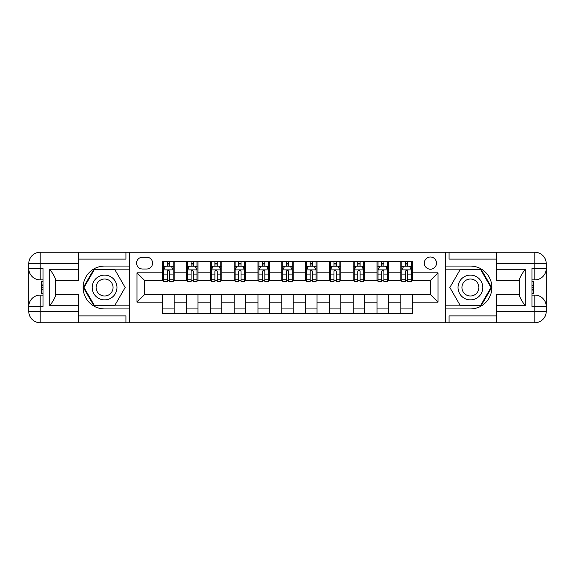 <?xml version="1.0" encoding="UTF-8"?>
<svg xmlns="http://www.w3.org/2000/svg" width="575" height="575" viewBox="0 0 575 575"><rect width="100%" height="100%" fill="white"/><g stroke="black" fill="none" stroke-linecap="round" stroke-linejoin="round"><path stroke-width="0.86" d="M430.402 257.011A6.095 6.095 0 0 0 424.307 263.113A6.095 6.095 0 0 0 430.402 269.208A6.095 6.095 0 0 0 436.497 263.113A6.095 6.095 0 0 0 430.402 257.011M496.714 259.109L449.075 259.109L449.075 252.252L445.647 252.252L445.647 266.067L470.415 266.067A21.433 21.433 0 0 1 491.855 287.5A21.433 21.433 0 0 1 470.415 308.933L445.647 308.933L445.647 322.748L445.647 252.252L129.353 252.252L129.353 322.748L496.714 322.748L496.714 311.319L534.815 311.319L534.815 306.554L531.961 306.554L531.961 268.446L534.815 268.446L534.815 263.681L496.714 263.681L496.714 269.301L525.291 269.301L525.291 305.699C522.244 301.782 520.339 298.482 519.577 295.794L519.577 279.206C520.339 276.518 522.244 273.218 525.291 269.301M142.499 269.021L146.69 269.021A5.908 5.908 0 0 0 152.598 263.113A5.908 5.908 0 0 0 146.69 257.205L142.499 257.205A5.908 5.908 0 0 0 136.591 263.113A5.908 5.908 0 0 0 142.499 269.021M162.696 302.17L136.972 302.17L136.972 272.83L162.696 272.83L162.696 280.449L144.598 280.449L144.598 294.551L162.696 294.551L162.696 313.698L412.304 313.698L412.304 294.551L430.402 294.551L430.402 280.449L412.304 280.449L412.304 272.83L438.028 272.83L438.028 302.17L412.304 302.17M412.304 272.83L412.304 261.302L162.696 261.302L162.696 272.83M400.868 261.302L400.868 280.449L401.824 280.449M405.44 280.449L407.732 280.449M411.348 280.449L412.304 280.449M400.868 280.449L387.536 280.449M377.049 261.302L377.049 280.449L378.005 280.449M381.628 280.449L383.913 280.449M377.049 280.449L363.716 280.449M353.237 261.302L353.237 280.449L354.186 280.449M357.808 280.449L360.094 280.449M353.237 280.449L339.897 280.449M329.418 261.302L329.418 280.449L330.373 280.449M333.989 280.449L336.274 280.449M329.418 280.449L316.077 280.449M305.598 261.302L305.598 280.449L306.554 280.449M310.177 280.449L312.462 280.449M305.598 280.449L292.265 280.449M281.786 261.302L281.786 280.449L282.735 280.449M286.357 280.449L288.643 280.449M281.786 280.449L268.446 280.449M257.967 261.302L257.967 280.449L258.923 280.449M262.538 280.449L264.823 280.449M257.967 280.449L244.627 280.449M234.147 261.302L234.147 280.449L235.103 280.449M238.726 280.449L241.011 280.449M234.147 280.449L220.814 280.449M210.335 261.302L210.335 280.449L211.284 280.449M214.906 280.449L217.192 280.449M210.335 280.449L196.995 280.449M186.516 261.302L186.516 280.449L187.464 280.449M191.087 280.449L193.373 280.449M186.516 280.449L173.176 280.449M162.696 280.449L163.652 280.449M167.268 280.449L169.56 280.449M162.696 294.551L174.132 294.551L174.132 313.698M412.304 294.551L174.132 294.551M174.132 261.302L174.132 280.449M162.696 266.067L163.652 266.067M167.268 266.067L169.56 266.067M173.176 266.067L174.132 266.067M162.696 308.933L174.132 308.933M186.516 294.551L186.516 313.698M197.951 261.302L197.951 280.449M186.516 266.067L187.464 266.067M191.087 266.067L193.373 266.067M196.995 266.067L197.951 266.067M197.951 294.551L197.951 313.698M186.516 308.933L197.951 308.933M210.335 294.551L210.335 313.698M221.763 294.551L221.763 313.698M210.335 308.933L221.763 308.933M221.763 261.302L221.763 280.449M210.335 266.067L211.284 266.067M214.906 266.067L217.192 266.067M220.814 266.067L221.763 266.067M234.147 294.551L234.147 313.698M245.583 294.551L245.583 313.698M234.147 308.933L245.583 308.933M245.583 261.302L245.583 280.449M234.147 266.067L235.103 266.067M238.726 266.067L241.011 266.067M244.627 266.067L245.583 266.067M257.967 294.551L257.967 313.698M269.402 294.551L269.402 313.698M257.967 308.933L269.402 308.933M269.402 261.302L269.402 280.449M257.967 266.067L258.923 266.067M262.538 266.067L264.823 266.067M268.446 266.067L269.402 266.067M281.786 294.551L281.786 313.698M293.214 294.551L293.214 313.698M281.786 308.933L293.214 308.933M293.214 261.302L293.214 280.449M281.786 266.067L282.735 266.067M286.357 266.067L288.643 266.067M292.265 266.067L293.214 266.067M305.598 294.551L305.598 313.698M317.033 294.551L317.033 313.698M305.598 308.933L317.033 308.933M317.033 261.302L317.033 280.449M305.598 266.067L306.554 266.067M310.177 266.067L312.462 266.067M316.077 266.067L317.033 266.067M329.418 294.551L329.418 313.698M340.853 294.551L340.853 313.698M329.418 308.933L340.853 308.933M340.853 261.302L340.853 280.449M329.418 266.067L330.373 266.067M333.989 266.067L336.274 266.067M339.897 266.067L340.853 266.067M353.237 294.551L353.237 313.698M364.665 294.551L364.665 313.698M353.237 308.933L364.665 308.933M364.665 261.302L364.665 280.449M353.237 266.067L354.186 266.067M357.808 266.067L360.094 266.067M363.716 266.067L364.665 266.067M377.049 294.551L377.049 313.698M388.484 294.551L388.484 313.698M377.049 308.933L388.484 308.933M388.484 261.302L388.484 280.449M377.049 266.067L378.005 266.067M381.628 266.067L383.913 266.067M387.536 266.067L388.484 266.067M400.868 294.551L400.868 313.698M400.868 308.933L412.304 308.933M400.868 266.067L401.824 266.067M405.44 266.067L407.732 266.067M411.348 266.067L412.304 266.067M144.598 280.449L136.972 272.83M144.598 294.551L136.972 302.17M438.028 272.83L430.402 280.449M438.028 302.17L430.402 294.551M169.56 263.781L167.268 263.781M173.176 279.206L169.56 279.206L169.56 281.592L173.176 281.592L173.176 269.97L171.271 266.16L165.557 266.16L163.652 269.97L163.652 281.592L167.268 281.592L167.268 279.206L163.652 279.206M163.652 269.97L163.652 261.302M173.176 269.97L173.176 261.302M167.268 266.16L167.268 261.302M169.56 261.302L169.56 266.16M169.56 279.206L169.56 271.4C168.798 269.934 168.037 269.934 167.268 271.4L167.268 279.206M193.373 263.781L191.087 263.781M196.995 279.206L193.373 279.206L193.373 281.592L196.995 281.592L196.995 269.97L195.09 266.16L189.376 266.16L187.464 269.97L187.464 281.592L191.087 281.592L191.087 279.206L187.464 279.206M187.464 269.97L187.464 261.302M196.995 269.97L196.995 261.302M191.087 266.16L191.087 261.302M193.373 261.302L193.373 266.16M193.373 279.206L193.373 271.4C192.611 269.934 191.849 269.934 191.087 271.4L191.087 279.206M217.192 263.781L214.906 263.781M220.814 279.206L217.192 279.206L217.192 281.592L220.814 281.592L220.814 269.97L218.91 266.16L213.188 266.16L211.284 269.97L211.284 281.592L214.906 281.592L214.906 279.206L211.284 279.206M211.284 269.97L211.284 261.302M220.814 269.97L220.814 261.302M214.906 266.16L214.906 261.302M217.192 261.302L217.192 266.16M217.192 279.206L217.192 271.4C216.43 269.934 215.668 269.934 214.906 271.4L214.906 279.206M241.011 263.781L238.726 263.781M244.627 279.206L241.011 279.206L241.011 281.592L244.627 281.592L244.627 269.97L242.722 266.16L237.008 266.16L235.103 269.97L235.103 281.592L238.726 281.592L238.726 279.206L235.103 279.206M235.103 269.97L235.103 261.302M244.627 269.97L244.627 261.302M238.726 266.16L238.726 261.302M241.011 261.302L241.011 266.16M241.011 279.206L241.011 271.4C240.249 269.934 239.487 269.934 238.726 271.4L238.726 279.206M264.823 263.781L262.538 263.781M268.446 279.206L264.823 279.206L264.823 281.592L268.446 281.592L268.446 269.97L266.541 266.16L260.827 266.16L258.923 269.97L258.923 281.592L262.538 281.592L262.538 279.206L258.923 279.206M258.923 269.97L258.923 261.302M268.446 269.97L268.446 261.302M262.538 266.16L262.538 261.302M264.823 261.302L264.823 266.16M264.823 279.206L264.823 271.4C264.062 269.934 263.3 269.934 262.538 271.4L262.538 279.206M98.39 276.776A12.384 12.384 0 0 0 93.862 293.696A12.384 12.384 0 0 0 110.774 298.224A12.384 12.384 0 0 0 115.309 281.304A12.384 12.384 0 0 0 98.39 276.776M100.345 280.154A8.481 8.481 0 0 0 97.24 291.741A8.481 8.481 0 0 0 108.826 294.846A8.481 8.481 0 0 0 111.924 283.259A8.481 8.481 0 0 0 100.345 280.154M125.156 287.5L114.871 305.318L94.3 305.318L84.015 287.5L94.3 269.682L114.871 269.682L125.156 287.5M464.226 298.224A12.384 12.384 0 0 0 481.138 293.696A12.384 12.384 0 0 0 476.61 276.776A12.384 12.384 0 0 0 459.691 281.304A12.384 12.384 0 0 0 464.226 298.224M466.174 294.846A8.481 8.481 0 0 0 477.76 291.741A8.481 8.481 0 0 0 474.655 280.154A8.481 8.481 0 0 0 463.076 283.259A8.481 8.481 0 0 0 466.174 294.846M460.129 269.682L480.7 269.682L490.985 287.5L480.7 305.318L460.129 305.318L449.844 287.5L460.129 269.682M78.286 311.319L78.286 322.748L40.185 322.748A11.435 11.435 0 0 1 28.75 311.319L40.185 311.319L40.185 306.554L43.039 306.554L43.039 268.446L40.185 268.446L40.185 252.252L78.286 252.252L78.286 263.681L28.75 263.681L28.75 311.319A11.435 11.435 0 0 0 40.185 322.748L40.185 311.319L78.286 311.319L78.286 305.699L49.709 305.699L49.709 269.301C52.756 273.218 54.661 276.518 55.423 279.206L55.423 295.794C54.661 298.482 52.756 301.782 49.709 305.699M78.286 259.109L125.925 259.109L125.925 252.252L129.353 252.252L129.353 266.067L104.585 266.067A21.433 21.433 0 0 0 83.145 287.5A21.433 21.433 0 0 0 104.585 308.933L129.353 308.933L129.353 322.748L78.286 322.748M49.709 269.301L78.286 269.301L78.286 263.681M78.286 269.301L78.286 280.737L55.423 280.737M55.423 294.263L78.286 294.263L78.286 305.699M125.925 252.252L78.286 252.252M28.75 306.554A11.435 11.435 0 0 1 40.185 295.119A11.435 11.435 0 0 0 28.75 306.554L40.185 306.554L40.185 295.119L43.039 295.119M43.039 279.881L40.185 279.881L40.185 268.446L28.75 268.446A11.435 11.435 0 0 0 40.185 279.881A11.435 11.435 0 0 1 28.75 268.446M125.925 322.748L125.925 315.891L78.286 315.891M40.185 252.252A11.435 11.435 0 0 0 28.75 263.681A11.435 11.435 0 0 1 40.185 252.252M129.353 269.114L93.969 269.114L83.353 287.5L93.969 305.886L129.353 305.886M43.039 281.635L41.515 281.635L41.515 289.182L43.039 289.182M41.515 287.407L43.039 287.407M41.515 285.308L43.039 285.308M41.515 284.963L43.039 284.963M41.515 289.182L41.515 293.365L43.039 293.365M41.515 289.556L43.039 289.556M525.291 305.699L496.714 305.699L496.714 311.319M496.714 305.699L496.714 294.263L519.577 294.263M496.714 263.681L496.714 252.252L534.815 252.252A11.435 11.435 0 0 1 546.25 263.681L546.25 311.319A11.435 11.435 0 0 1 534.815 322.748L496.714 322.748M519.577 280.737L496.714 280.737L496.714 269.301M449.075 252.252L496.714 252.252M546.25 268.446A11.435 11.435 0 0 1 534.815 279.881A11.435 11.435 0 0 0 546.25 268.446L534.815 268.446L534.815 279.881L531.961 279.881M531.961 295.119L534.815 295.119L534.815 306.554L546.25 306.554A11.435 11.435 0 0 0 534.815 295.119A11.435 11.435 0 0 1 546.25 306.554M449.075 322.748L449.075 315.891L496.714 315.891M445.647 305.886L481.031 305.886L491.647 287.5L481.031 269.114L445.647 269.114M531.961 293.365L533.485 293.365L533.485 285.818L531.961 285.818M533.485 287.593L531.961 287.593M533.485 289.692L531.961 289.692M533.485 290.037L531.961 290.037M533.485 285.818L533.485 281.635L531.961 281.635M533.485 285.444L531.961 285.444M288.643 263.781L286.357 263.781M292.265 279.206L288.643 279.206L288.643 281.592L292.265 281.592L292.265 269.97L290.361 266.16L284.639 266.16L282.735 269.97L282.735 281.592L286.357 281.592L286.357 279.206L282.735 279.206M282.735 269.97L282.735 261.302M292.265 269.97L292.265 261.302M286.357 266.16L286.357 261.302M288.643 261.302L288.643 266.16M288.643 279.206L288.643 271.4C287.881 269.934 287.119 269.934 286.357 271.4L286.357 279.206M312.462 263.781L310.177 263.781M316.077 279.206L312.462 279.206L312.462 281.592L316.077 281.592L316.077 269.97L314.173 266.16L308.459 266.16L306.554 269.97L306.554 281.592L310.177 281.592L310.177 279.206L306.554 279.206M306.554 269.97L306.554 261.302M316.077 269.97L316.077 261.302M310.177 266.16L310.177 261.302M312.462 261.302L312.462 266.16M312.462 279.206L312.462 271.4C311.7 269.934 310.938 269.934 310.177 271.4L310.177 279.206M336.274 263.781L333.989 263.781M339.897 279.206L336.274 279.206L336.274 281.592L339.897 281.592L339.897 269.97L337.992 266.16L332.278 266.16L330.373 269.97L330.373 281.592L333.989 281.592L333.989 279.206L330.373 279.206M330.373 269.97L330.373 261.302M339.897 269.97L339.897 261.302M333.989 266.16L333.989 261.302M336.274 261.302L336.274 266.16M336.274 279.206L336.274 271.4C335.52 269.934 334.758 269.934 333.989 271.4L333.989 279.206M360.094 263.781L357.808 263.781M363.716 279.206L360.094 279.206L360.094 281.592L363.716 281.592L363.716 269.97L361.812 266.16L356.09 266.16L354.186 269.97L354.186 281.592L357.808 281.592L357.808 279.206L354.186 279.206M354.186 269.97L354.186 261.302M363.716 269.97L363.716 261.302M357.808 266.16L357.808 261.302M360.094 261.302L360.094 266.16M360.094 279.206L360.094 271.4C359.332 269.934 358.57 269.934 357.808 271.4L357.808 279.206M383.913 263.781L381.628 263.781M387.536 279.206L383.913 279.206L383.913 281.592L387.536 281.592L387.536 269.97L385.624 266.16L379.91 266.16L378.005 269.97L378.005 281.592L381.628 281.592L381.628 279.206L378.005 279.206M378.005 269.97L378.005 261.302M387.536 269.97L387.536 261.302M381.628 266.16L381.628 261.302M383.913 261.302L383.913 266.16M383.913 279.206L383.913 271.4C383.151 269.934 382.389 269.934 381.628 271.4L381.628 279.206M407.732 263.781L405.44 263.781M411.348 279.206L407.732 279.206L407.732 281.592L411.348 281.592L411.348 269.97L409.443 266.16L403.729 266.16L401.824 269.97L401.824 281.592L405.44 281.592L405.44 279.206L401.824 279.206M401.824 269.97L401.824 261.302M411.348 269.97L411.348 261.302M405.44 266.16L405.44 261.302M407.732 261.302L407.732 266.16M407.732 279.206L407.732 271.4C406.971 269.934 406.209 269.934 405.44 271.4L405.44 279.206M186.516 302.17L174.132 302.17M186.516 272.83L174.132 272.83M210.335 272.83L197.951 272.83M210.335 302.17L197.951 302.17M234.147 272.83L221.763 272.83M234.147 302.17L221.763 302.17M257.967 272.83L245.583 272.83M257.967 302.17L245.583 302.17M281.786 272.83L269.402 272.83M281.786 302.17L269.402 302.17M305.598 272.83L293.214 272.83M305.598 302.17L293.214 302.17M329.418 272.83L317.033 272.83M329.418 302.17L317.033 302.17M353.237 272.83L340.853 272.83M353.237 302.17L340.853 302.17M377.049 272.83L364.665 272.83M377.049 302.17L364.665 302.17M400.868 272.83L388.484 272.83M400.868 302.17L388.484 302.17M173.132 269.876L163.695 269.876M163.652 266.39L165.442 266.39M171.386 266.39L173.176 266.39M167.268 274.095L163.652 274.095M173.176 274.095L169.56 274.095M169.56 264.989L167.268 264.989M196.945 269.876L187.515 269.876M187.464 266.39L189.261 266.39M195.205 266.39L196.995 266.39M191.087 274.095L187.464 274.095M196.995 274.095L193.373 274.095M193.373 264.989L191.087 264.989M220.764 269.876L211.334 269.876M211.284 266.39L213.073 266.39M219.018 266.39L220.814 266.39M214.906 274.095L211.284 274.095M220.814 274.095L217.192 274.095M217.192 264.989L214.906 264.989M244.583 269.876L235.146 269.876M235.103 266.39L236.893 266.39M242.837 266.39L244.627 266.39M238.726 274.095L235.103 274.095M244.627 274.095L241.011 274.095M241.011 264.989L238.726 264.989M268.396 269.876L258.966 269.876M258.923 266.39L260.712 266.39M266.656 266.39L268.446 266.39M262.538 274.095L258.923 274.095M268.446 274.095L264.823 274.095M264.823 264.989L262.538 264.989M534.815 322.748A11.435 11.435 0 0 0 546.25 311.319L534.815 311.319L534.815 322.748M534.815 252.252L534.815 263.681L546.25 263.681A11.435 11.435 0 0 0 534.815 252.252M292.215 269.876L282.785 269.876M282.735 266.39L284.524 266.39M290.476 266.39L292.265 266.39M286.357 274.095L282.735 274.095M292.265 274.095L288.643 274.095M288.643 264.989L286.357 264.989M316.034 269.876L306.604 269.876M306.554 266.39L308.344 266.39M314.288 266.39L316.077 266.39M310.177 274.095L306.554 274.095M316.077 274.095L312.462 274.095M312.462 264.989L310.177 264.989M339.854 269.876L330.417 269.876M330.373 266.39L332.163 266.39M338.107 266.39L339.897 266.39M333.989 274.095L330.373 274.095M339.897 274.095L336.274 274.095M336.274 264.989L333.989 264.989M363.666 269.876L354.236 269.876M354.186 266.39L355.982 266.39M361.927 266.39L363.716 266.39M357.808 274.095L354.186 274.095M363.716 274.095L360.094 274.095M360.094 264.989L357.808 264.989M387.485 269.876L378.055 269.876M378.005 266.39L379.795 266.39M385.739 266.39L387.536 266.39M381.628 274.095L378.005 274.095M387.536 274.095L383.913 274.095M383.913 264.989L381.628 264.989M411.305 269.876L401.868 269.876M401.824 266.39L403.614 266.39M409.558 266.39L411.348 266.39M405.44 274.095L401.824 274.095M411.348 274.095L407.732 274.095M407.732 264.989L405.44 264.989"/></g></svg>
